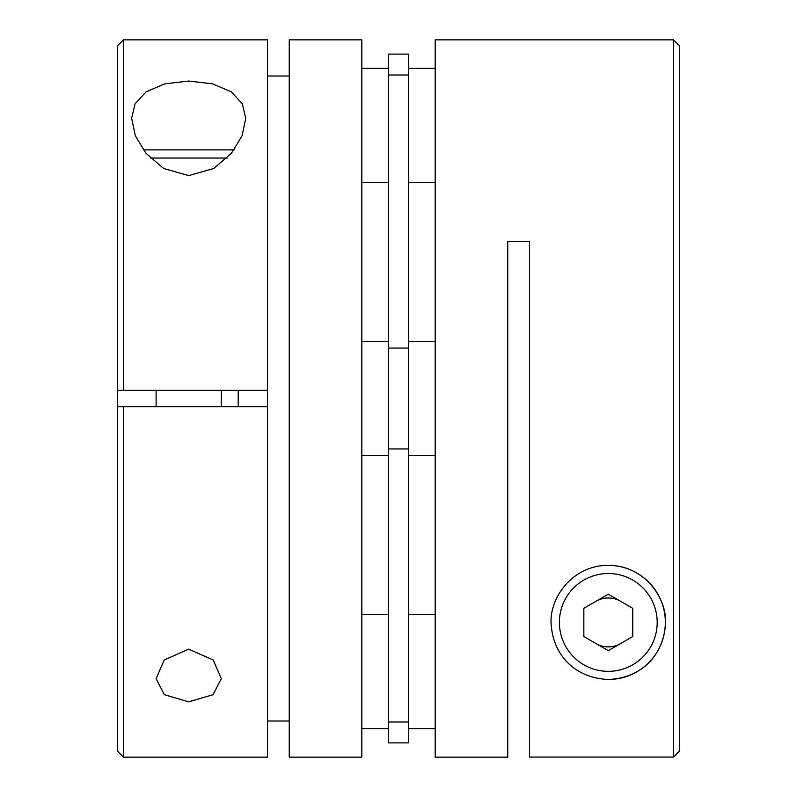 <?xml version="1.0" encoding="UTF-8"?>
<svg xmlns="http://www.w3.org/2000/svg" width="797" height="797" viewBox="0 0 797 797"><rect width="100%" height="100%" fill="white"/><g stroke="black" fill="none" stroke-linecap="round" stroke-linejoin="round"><path stroke-width="1.2" d="M608.29 565.362A57.055 57.055 0 0 1 665.356 622.427A57.055 57.055 0 0 1 608.29 679.482C644.982 677.799 663.343 651.667 665.236 626.004C668.613 600.4 645.54 565.173 608.29 565.362C571.31 565.133 547.908 600.201 551.355 626.073C553.267 651.667 571.618 677.799 608.29 679.482M608.29 650.661L632.748 636.544L632.748 608.31L608.29 594.183L583.842 608.31L583.842 636.544L608.29 650.661M673.505 757.06L673.505 39.85L435.182 39.85L435.182 757.15L507.759 757.15L507.759 241.591L529.497 241.591L529.497 757.06L673.505 757.06L679.711 750.844L679.711 46.057L673.505 39.85M234.099 149.886L143.321 149.886M435.182 341.445L408.692 341.445M435.182 455.555L408.692 455.555M435.182 68.383L408.692 68.383M435.182 182.493L408.692 182.493M435.182 614.507L408.692 614.507M435.182 728.617L408.692 728.617M408.692 742.884L388.308 742.884L388.308 54.116L408.692 54.116L408.692 742.884M188.71 175.609L163.614 168.476L145.951 153.263L135.351 135.779L131.644 118.345L135.062 103.849L146.11 91.824L164.8 83.844L188.71 81.035L212.51 83.824L231.22 91.775L242.298 103.759L245.765 118.345L242.049 135.799L231.479 153.243L213.775 168.486L188.71 175.609M188.71 649.147L164.242 659.976L156.102 678.655L164.331 694.665L188.71 701.858L213.058 694.685L221.307 678.655L213.178 659.986L188.71 649.147M238.213 390.351L238.213 406.649M123.495 390.351L117.289 390.351L117.289 46.057L123.495 39.85L123.495 390.351L267.503 390.351L267.503 757.15L123.495 757.15L123.495 406.649L267.503 406.649M361.818 398.5L361.818 757.15L289.241 757.15L289.241 39.85L361.818 39.85L361.818 398.5M267.503 721.006L289.241 721.006M388.308 614.507L361.818 614.507M388.308 728.617L361.818 728.617M388.308 68.383L361.818 68.383M388.308 182.493L361.818 182.493M388.308 341.445L361.818 341.445M388.308 455.555L361.818 455.555M123.495 39.85L267.503 39.85L267.503 390.351M289.241 75.994L267.503 75.994M117.289 390.351L117.289 750.943L123.495 757.15M123.495 406.649L118.524 406.649M608.29 671.333A48.906 48.906 0 0 0 657.196 622.427A48.906 48.906 0 0 0 608.29 573.521A48.906 48.906 0 0 0 559.384 622.427A48.906 48.906 0 0 0 608.29 671.333M596.066 601.247A24.458 24.458 0 0 1 620.524 601.247M620.524 643.597A24.458 24.458 0 0 1 596.066 643.597M150.274 158.045L227.135 158.045M408.692 721.992L388.308 721.992M408.692 75.008L388.308 75.008M408.692 348.07L388.308 348.07M408.692 448.93L388.308 448.93M221.307 406.649L221.307 390.351M156.102 406.649L156.102 390.351"/></g></svg>
